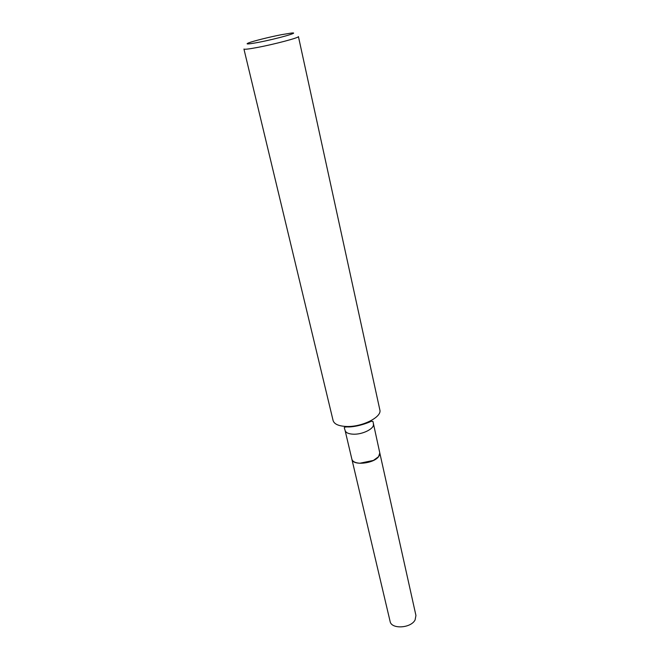 <?xml version="1.0" encoding="UTF-8"?>
<svg xmlns="http://www.w3.org/2000/svg" width="660" height="660" viewBox="0 0 660 660"><rect width="100%" height="100%" fill="white"/><g stroke="black" fill="none" stroke-linecap="round" stroke-linejoin="round"><path stroke-width="0.99" d="M351.887 459.269L390.101 621.398C391.273 629.409 410.834 628.353 415.082 619.963L415.94 615.483L379.78 452.876M351.895 459.31C352.646 465.803 373.585 463.765 378.617 456.637L379.789 452.917M359.865 463.27L373.312 460.49L378.386 456.819M345.097 430.452L351.879 459.228C352.588 461.555 355.228 462.899 359.807 463.237L373.346 460.441C377.998 458.032 380.135 455.499 379.772 452.834L372.941 421.426L371.176 421.253C370.945 421.575 359.708 426.558 348.967 426.954C345.485 426.797 343.942 427.144 344.355 427.977L345.097 430.452C345.782 432.671 348.43 433.917 353.05 434.181C362.497 434.758 374.847 428.488 373.354 423.984M258.233 42.389C276.82 38.882 301.438 31.894 291.266 33.082L281.68 34.65C270.253 36.844 253.935 40.887 248.87 42.793C244.769 44.434 247.888 44.303 258.233 42.389M257.111 47.512C274.436 44.294 299.689 37.57 298.427 36.572L379.838 409.852C382.28 417.054 361.746 427.342 346.096 426.459C338.53 426.055 334.199 424.083 333.102 420.552L243.936 49.046C244.349 49.582 248.737 49.071 257.111 47.512M370.903 421.377L370.21 421.08"/></g></svg>
